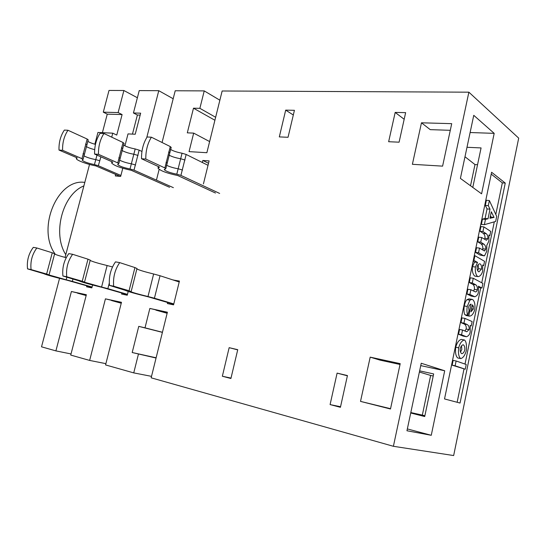 <?xml version="1.0" encoding="UTF-8"?>
<svg xmlns="http://www.w3.org/2000/svg" width="546" height="546" viewBox="0 0 546 546"><rect width="100%" height="100%" fill="white"/><g stroke="black" fill="none" stroke-linecap="round" stroke-linejoin="round"><path stroke-width="0.82" d="M55.371 254.381C36.227 228.89 57.501 178.283 84.644 182.391L84.644 182.391M83.886 185.899C62.647 194.274 52.157 233.395 65.779 254.675C52.157 233.395 62.647 194.274 83.886 185.899M72.987 278.904L72.338 281.388L92.069 287.032M49.031 274.891L46.622 274.031L52.252 252.784L36.848 247.98C32.146 254.327 30.221 261.527 31.074 269.581L27.539 268.871L43.653 273.642C46.226 274.822 54.102 277.034 67.274 280.269L92.001 287.298M52.252 252.784L54.641 253.781M66.223 257.726C59.473 255.91 55.603 254.654 54.6 253.945M36.848 247.98L33.299 247.358C28.604 253.678 26.679 260.845 27.539 268.871M49.01 274.972L66.189 279.791L66.885 277.143M31.074 269.581L46.622 274.031M72.338 281.388L66.189 279.791M77.73 293.236L86.275 295.072L71.41 291.503L55.904 350.887L41.523 346.819L59.548 278.344M179.211 281.982L160.039 275.737L154.422 298.218L173.799 303.924M130.904 291.564L129.061 290.745L134.93 267.574L119.697 262.612C114.933 269.601 112.92 277.464 113.664 286.213L109.459 285.367L125.13 290.295C127.771 291.537 135.613 293.755 148.662 296.949L173.71 304.265M134.93 267.574L136.978 268.53M130.869 291.7C132.78 292.595 138.486 294.205 147.986 296.533L153.638 273.99C144.881 271.853 139.291 270.174 136.869 268.96M153.638 273.99L160.039 275.737M119.697 262.612L115.479 261.868C110.715 268.823 108.709 276.651 109.459 285.367M113.664 286.213L129.061 290.745M154.422 298.218L147.986 296.533M156.081 310.176L167.301 312.592L149.857 308.435L145.011 327.832L138.759 326.365L132.193 352.525L156.06 358.033M109.289 283.101L107.862 288.67L127.477 294.355M84.439 282.098L82.248 281.258L87.988 259.179L72.625 254.3C67.888 260.92 65.923 268.407 66.735 276.761L62.913 275.996L78.897 280.842C81.49 282.05 89.36 284.261 102.505 287.489L127.402 294.642M87.988 259.179L90.233 260.162M84.412 282.2L101.583 287.032L107.118 265.533C97.966 263.288 92.315 261.582 90.165 260.428M107.118 265.533L112.517 266.967M72.625 254.3L68.796 253.624C64.059 260.217 62.101 267.67 62.913 275.996M66.735 276.761L82.248 281.258M107.862 288.67L101.583 287.032M111.718 300.587L121.383 302.661L105.426 298.846L89.646 360.421L70.734 355.077L86.364 294.731L71.41 291.503M180.917 175.403L176.795 174.188L182.057 153.214L186.159 154.457L180.917 175.403L219.642 193.434M186.159 154.457L208.019 165.308M215.493 193.031L177.778 175.546C166.885 173.246 160.292 170.775 157.999 168.127L159.507 167.083L141.537 158.749C141.407 150.519 143.264 143.264 147.113 136.985L151.392 137.196L170.277 146.574L171.164 147.481M141.537 158.749L145.802 159.05L164.878 167.936L165.834 168.598L164.326 169.69C166.1 171.369 170.256 172.87 176.795 174.188M145.802 159.05C145.68 150.785 147.536 143.502 151.392 137.196M182.057 153.214C177.047 152.293 173.198 151.024 170.509 149.399M100.901 156.845L98.321 165.718L120.912 175.464M120.209 176.378L95.837 165.895C87.36 164.401 76.303 160.292 76.324 158.599L77.239 157.896L59.002 150.054C58.763 142.486 60.551 135.824 64.353 130.084L67.963 130.255L87.169 139.032L88.234 139.926M98.321 165.718L94.431 164.585L96.983 155.112M59.002 150.054L62.599 150.3L81.975 158.661L83.088 159.377L82.146 160.142C83.859 161.752 87.954 163.234 94.431 164.585M62.599 150.3C62.374 142.697 64.155 136.015 67.963 130.255M95.468 144.397C91.735 143.352 89.162 142.301 87.749 141.237M134.016 170.14L130.023 168.973L135.183 148.949L139.155 150.143L134.016 170.14L173.375 187.667M139.155 150.143L141.953 151.467M169.567 187.298L131.258 170.304C120.434 167.984 113.882 165.527 111.609 162.947L112.763 162.107L94.601 154.054C94.41 146.191 96.226 139.278 100.054 133.306L103.945 133.49L123.055 142.526L124.051 143.434M94.601 154.054L98.485 154.32L117.772 162.913L118.816 163.602L117.649 164.503C119.39 166.148 123.512 167.636 130.023 168.973M98.485 154.32C98.294 146.437 100.116 139.489 103.945 133.49M135.183 148.949C129.982 147.966 126.085 146.642 123.492 144.99M465.247 369.219L466.216 364.496L456.122 360.988L455.125 365.8L465.247 369.219L452.156 365.178L455.125 365.8M452.156 365.178L453.16 360.374L456.122 360.988M488.042 218.755L485.462 219.383L484.363 224.679L495.645 221.451L496.689 216.373L489.366 200.532L488.301 205.671L490.021 209.179L488.042 218.755L485.073 218.468L487.052 208.913L490.021 209.179M489.946 218.291L491.298 211.752L494.048 217.376L489.946 218.291M490.151 217.301L491.107 217.09L490.458 215.786M491.107 217.09L494.048 217.376M485.462 219.383L482.487 219.089L481.388 224.379L484.363 224.679M482.487 219.089L485.073 218.468M487.052 208.913L485.326 205.412L488.301 205.671M485.326 205.412L486.39 200.28L489.366 200.532M488.923 235.026L489.851 235.619L490.717 231.408L483.899 226.904L482.937 231.552L486.281 233.722C487.592 234.862 488.11 236.514 487.837 238.684L486.418 240.267L481.702 237.517L480.739 242.171L484.07 244.246C485.462 245.625 486.001 247.249 485.687 249.113L484.514 250.928L479.511 248.096L478.542 252.771L482.992 255.426L484.514 255.794L486.786 251.29L486.8 245.331L488.882 241.12L488.923 235.026M482.405 249.856L482.739 248.764C483.026 246.785 482.487 245.161 481.108 243.905L477.764 241.83L480.739 242.171M477.764 241.83L478.733 237.182L481.702 237.517M484.527 239.305L484.889 238.349C485.21 236.302 484.691 234.657 483.326 233.401L479.968 231.231L482.937 231.552M479.968 231.231L480.924 226.597L483.899 226.904M489.018 235.531L489.851 235.619M484.097 255.849L480.036 255.057L475.573 252.402L478.542 252.771M475.573 252.402L476.535 247.741L479.511 248.096M482.65 265.049L483.66 265.629L484.548 261.329L474.918 255.678L473.935 260.387L477.518 262.449L475.416 267.028C474.986 271.478 475.716 274.631 477.6 276.481L478.125 276.638C480.207 276.269 481.729 274.44 482.691 271.144L482.65 265.049M480.282 263.957C481.34 264.919 481.749 266.625 481.511 269.082L478.951 271.86L478.569 271.737C477.416 270.843 476.938 269.164 477.143 266.694C477.716 264.851 478.61 263.889 479.845 263.814L479.415 263.841M477.634 270.577L478.562 268.687L478.146 264.701M473.321 260.312L473.935 260.387M478.003 276.624L474.645 276.064C472.72 273.983 471.983 270.836 472.44 266.632L474.549 262.06L473.123 261.247M474.549 262.06L477.518 262.449M474.297 255.603L474.918 255.678M482.76 265.513L483.66 265.629M478.378 292.09L478.453 286.2L481.947 288.035L482.896 283.415L473.266 278.255L472.29 282.964L475.839 284.828C477.122 285.94 477.607 287.599 477.293 289.81C476.788 291.359 476.16 292.055 475.409 291.892L470.884 289.721L469.908 294.444L474.808 296.758C476.897 295.959 478.084 294.403 478.378 292.09M473.512 291.059L474.344 289.373C474.665 287.148 474.181 285.49 472.884 284.391L469.314 282.528L472.29 282.964M469.314 282.528L470.29 277.832L473.266 278.255M478.637 287.401L481.947 288.035M474.808 296.758L471.137 296.069L466.939 293.987L469.908 294.444M466.939 293.987L467.915 289.271L470.884 289.721M467.246 306.456C466.68 310.155 466.857 313.076 467.779 315.226L469.069 310.667L468.659 307.18C469.239 305.282 470.051 304.265 471.082 304.129L468.802 315.957L469.355 316.134C471.683 316.079 473.491 313.868 474.788 309.493C475.334 304.75 474.645 301.447 472.72 299.59L471.997 299.351L469.901 300.143L467.246 306.456L464.277 305.965C464.919 302.866 465.806 300.771 466.939 299.679L468.973 298.874L471.935 299.345M470.925 311.814L472.379 304.798L473.389 306.361L473.314 309.104L470.925 311.814M469.355 316.134L465.847 315.458L465.956 314.919M465.847 315.458L468.802 315.957M464.277 305.965C463.718 309.678 463.902 312.592 464.817 314.728L467.779 315.226M466.25 331.565L462.537 330.016L461.547 334.794L466.455 336.745C468.605 335.961 469.847 334.323 470.188 331.832L470.188 325.477L471.232 325.928L472.133 321.574L464.946 318.386L463.963 323.15L467.253 324.57C468.802 325.546 469.41 327.211 469.089 329.579L466.837 331.743L466.25 331.565M470.256 325.757L471.232 325.928M466.455 336.745L463.131 336.09L458.579 334.248L461.547 334.794M458.579 334.248L459.568 329.477L462.537 330.016M464.933 331.019L466.141 329.047C466.523 326.747 465.909 325.075 464.298 324.051L460.995 322.625L463.963 323.15M460.995 322.625L461.977 317.874L464.946 318.386M460.619 358.551L460.756 358.585C463.158 357.923 465.008 355.282 466.304 350.662C466.803 345.058 466.216 341.509 464.537 340.028L464.318 339.974C461.718 340.793 459.841 343.414 458.674 347.822C458.114 353.419 458.763 356.995 460.619 358.551L457.671 357.951C455.767 356.094 455.118 352.525 455.705 347.242C457.022 342.629 458.913 340.015 461.37 339.414L461.582 339.475M461.623 353.644C460.435 352.661 459.985 350.921 460.271 348.409C460.995 346.116 461.998 344.915 463.281 344.813L463.431 344.854C464.598 345.864 465.035 347.611 464.748 350.095C464.032 352.375 463.035 353.569 461.752 353.678M460.537 352.088L461.807 349.515L461.541 345.823M495.816 214.482L502.327 182.869L491.216 174.126M457.145 402.279L464.011 368.959M465.015 364.08L480.712 287.851M481.749 282.801L494.301 221.833M505.255 183.074L460.053 403.044L444.526 398.942L491.605 172.263L505.255 183.074L502.327 182.869M151.297 179.19L150.846 178.992M202.327 162.483L202.832 160.469L208.524 163.268M146.765 137.544L158.777 90.684L173.178 98.751M124.925 145.843L128.023 133.9L135.224 134.241L140.663 113.172L133.436 112.981L139.237 90.588L158.777 90.684M111.712 137.169L112.756 133.169L97.946 132.46L94.854 144.226M65.063 257.412L89.53 164.448M151.522 376.358L133.743 372.891L105.569 364.926L121.478 302.307L105.426 298.846M133.743 372.891L138.425 354.163M214.906 120.25L193.489 108.197L187.305 132.842L193.68 133.122L189.053 151.617L206.866 152.716L222.147 90.991L468.877 92.178L393.4 446.294L151.16 377.818L167.397 312.216L149.857 308.435M193.489 108.197L199.877 108.326L204.231 90.902L219.867 100.198M162.066 142.499L175.211 90.759L204.231 90.902M159.159 169.362L156.545 179.668M202.832 160.469L209.104 160.899L203.426 183.913M128.208 291.475L127.252 295.229L121.594 294.055L121.854 293.038M92.595 284.998L91.851 287.879L86.575 286.786L86.828 285.817M173.212 280.023L179.436 281.067L173.567 304.845L167.376 303.556L167.642 302.477M337.1 373.123L347.447 375.559L340.424 407.302L330.091 404.586L337.1 373.123L347.399 375.798M229.149 347.672L237.742 349.693L230.917 378.494L222.352 376.242L229.149 347.672L237.701 349.863M285.688 110.128L294.424 110.306L288.035 137.285L279.313 136.903L285.688 110.128L293.311 114.994M395.174 112.421L405.637 112.64L399.092 142.185L388.65 141.721L395.174 112.421L404.17 119.267M442.594 166.141L412.387 164.305L421.471 122.802L451.713 123.662L442.594 166.141M370.195 357.145L400.211 363.65L390.479 409.002L360.517 401.392L370.195 357.145L380.132 360.148L400.034 364.475M122.775 168.257L120.659 176.419L115.315 175.935L115.704 174.44M112.756 133.169L116.755 135.08L122.099 114.571L118.134 112.572L123.894 90.513L137.38 97.754M193.68 133.122L209.623 141.571M468.877 92.178L518.7 138.138L453.658 455.555L393.4 446.294M122.099 114.571L107.262 114.148L103.29 112.169L109.009 90.445L123.894 90.513M133.436 112.981L137.387 115.015L132.453 134.111M102.395 132.671L107.262 114.148M103.29 112.169L118.134 112.572M215.636 117.274L199.877 108.326M121.246 303.221L111.507 300.525M86.152 295.543L77.525 293.182M167.137 313.274L155.876 310.121M140.165 115.097L137.387 115.015M105.89 363.663L89.646 360.421M71.028 353.951L55.904 350.887M179.238 281.879L173.232 279.927M162.435 332.261L145.011 327.832M156.122 357.78L132.193 352.525M477.552 164.708L474.986 164.558L470.522 185.776M433.217 376.01L430.657 375.443L422.324 415.11L424.877 415.752M162.408 332.371L138.759 326.365M340.547 406.736L330.091 404.586M231.013 378.098L222.352 376.242M450.279 130.317L430.241 129.641L421.471 122.802M466.987 147.284L481.074 147.925L472.788 187.421M474.986 164.558L464.98 156.75M360.517 401.392L390.547 408.688M419.635 370.857L433.654 373.928L424.713 416.543L410.715 412.994M422.324 415.11L410.81 412.551M430.657 375.443L419.389 372.031M494.185 133.361L481.586 193.83L460.401 178.399L473.757 115.322L494.185 133.361L470.113 132.528M406.954 430.76L421.246 363.254L444.703 370.768L431.258 435.292L406.954 430.76M431.258 435.292L407.343 428.924M444.703 370.768L420.748 365.622M164.878 167.936L170.277 146.574M185.019 160.019L180.706 158.756C175.908 157.93 171.997 156.716 168.967 155.119M166.462 165.199C169.506 166.748 173.416 167.943 178.187 168.782L182.514 170.031M166.059 162.237L166.96 163.07M168.639 152.02L169.547 152.723M81.975 158.661L87.169 139.032M94.69 149.665C90.882 148.683 88.063 147.632 86.22 146.499M83.784 155.781C86.753 157.405 90.759 158.688 95.803 159.616L99.87 160.777M83.094 153.426L84.166 154.252M85.579 144.035L86.643 144.792M117.772 162.913L123.055 142.526M138.049 155.453L133.872 154.245C128.917 153.365 124.938 152.102 121.956 150.443M119.485 160.074C122.495 161.677 126.474 162.926 131.409 163.814L135.592 165.015M118.919 157.473L119.915 158.306M121.444 147.727L122.441 148.464M481.108 243.905L484.07 244.246M482.739 248.764L485.687 249.113M484.889 238.349L487.837 238.684M483.326 233.401L486.281 233.722M480.036 255.057L482.992 255.426M483.831 250.71L484.896 250.832M478.562 268.687L481.511 269.082M474.645 276.064L477.6 276.481M472.44 266.632L475.416 267.028M472.884 284.391L475.839 284.828M471.137 296.069L474.092 296.533M474.344 289.373L477.293 289.81M472.099 306.149L473.389 306.361M471.546 308.811L473.314 309.104M466.939 299.679L469.901 300.143M463.131 336.09L466.079 336.636M466.141 329.047L469.089 329.579M464.298 324.051L467.253 324.57M455.705 347.242L458.674 347.822M54.655 253.719L49.065 274.843M137.005 268.42L131.17 291.482M90.254 260.08L84.548 282.036M158.395 166.564L158.135 167.581M164.326 169.28L164.326 169.69M165.841 168.564L171.212 147.365M76.583 157.617L76.406 158.272M83.094 159.343L88.254 139.878M111.93 161.732L111.718 162.531M118.823 163.568L124.079 143.359M460.756 358.585L457.801 357.985M464.318 339.974L461.37 339.414"/></g></svg>
